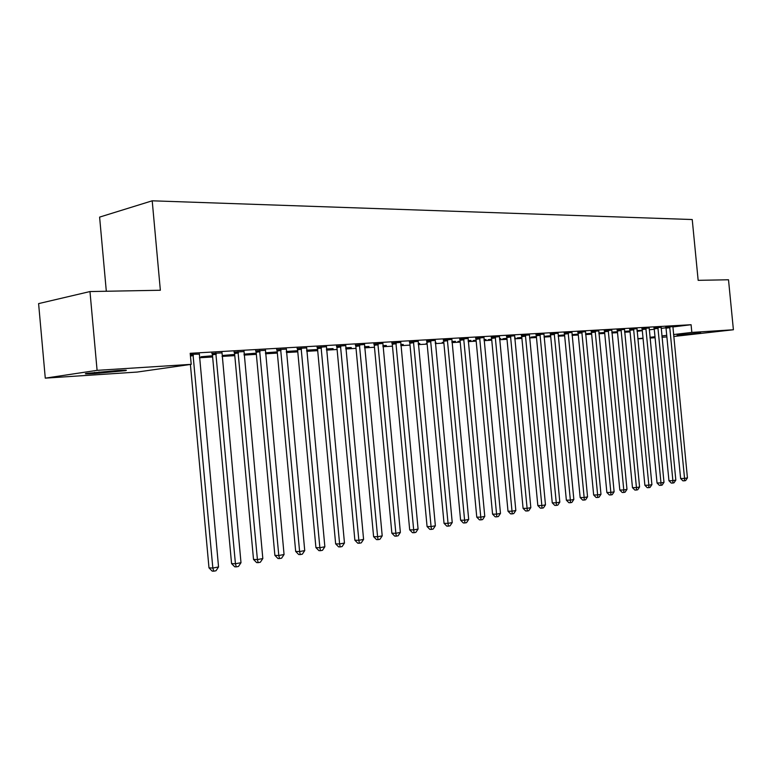 <?xml version="1.0" encoding="UTF-8"?>
<svg xmlns="http://www.w3.org/2000/svg" width="772" height="772" viewBox="0 0 772 772"><rect width="100%" height="100%" fill="white"/><g stroke="black" fill="none" stroke-linecap="round" stroke-linejoin="round"><path stroke-width="1.16" d="M199.408 357.774L212.628 356.982M222.056 356.413L234.794 355.651M244.097 355.091L256.352 354.348M265.539 353.798L277.351 353.093M286.412 352.543L297.789 351.858M306.735 351.328L317.707 350.662M326.537 350.131L337.113 349.494M345.827 348.973L356.027 348.365M364.635 347.844L374.468 347.255M382.97 346.744L392.465 346.174M400.861 345.663L410.019 345.113M418.318 344.621L427.157 344.09M435.35 343.598L443.881 343.077M451.987 342.594L460.218 342.102M468.228 341.62L476.17 341.137M484.092 340.664L491.764 340.201M499.59 339.728L507.001 339.284M514.741 338.821L521.901 338.397M529.553 337.933L536.472 337.518M544.038 337.065L550.716 336.66M558.204 336.206L564.66 335.82M572.071 335.376L578.305 335M585.63 334.565L591.651 334.199M598.908 333.765L604.727 333.417M611.907 332.983L617.523 332.645M624.635 332.221L630.068 331.892M137.213 372.056L45.278 378.145L97.089 370.348L191.205 364.345L137.213 372.056M97.089 370.348L89.977 291.555L38.6 303.608L45.278 378.145M106.314 291.256L99.607 217.106L152.209 200.807L692.233 219.537L698.158 280.332L728.507 279.773L733.4 329.76L673.705 336.486M666.883 336.939L661.98 337.258M655.09 337.721L650.014 338.059M643.057 338.512L637.817 338.86M221.911 352.862L212.01 353.441M234.707 354.753L222.519 355.487L234.678 354.445M265.394 350.324L255.754 350.913M275.778 352.003L277.254 352.1M275.807 352.312L265.452 352.929M265.443 352.794L277.245 351.916M306.59 347.921L297.21 348.51M314.445 349.706L317.601 349.571M314.474 350.005L306.658 350.469M306.629 350.189L317.601 349.523M345.682 345.644L336.553 346.232M351.241 347.525L345.721 347.854M351.27 347.815L345.75 348.143M382.835 343.472L373.938 344.071M386.299 345.441L382.873 345.653M386.328 345.731L382.902 345.933M418.183 341.417L409.498 342.006M419.736 343.463L418.221 343.55M419.765 343.743L418.241 343.829M451.842 339.458L443.379 340.047M451.909 341.813L455.48 341.34L451.89 341.552M443.803 342.305L442.279 342.401L443.794 342.199M483.957 337.596L475.687 338.175M484.005 339.786L486.022 339.526L483.996 339.651M476.102 340.384L473.217 340.558L476.083 340.182M514.606 335.81L506.528 336.389M514.654 337.866L515.233 337.798L514.654 337.827M506.934 338.551L502.823 338.792L506.905 338.29M543.903 334.112L536.009 334.681M536.405 336.795L531.165 337.103L536.376 336.544M571.927 332.481L564.207 333.05M564.593 335.116L558.33 335.492L564.564 334.865M598.773 330.927L591.217 331.487M591.584 333.504L585.562 333.871M585.552 333.793L591.564 333.263M624.49 329.432L617.108 329.991M616.693 331.777L617.455 331.921M616.722 332.008L611.839 332.298M611.82 332.143L617.436 331.728M649.175 328.003L641.937 328.554M640.451 330.358L642.275 330.377M640.48 330.599L637.035 330.802M637.016 330.58L642.265 330.252M672.866 326.633L665.782 327.174M637.083 331.323L642.304 330.686M649.223 329.837L654.27 329.219M661.121 328.389L665.975 327.791M672.827 326.952L691.085 324.722L190.192 353.296L191.205 364.345M661.141 327.309L653.981 327.849M628.688 331.063L629.991 331.14M628.717 331.294L624.567 331.545M624.548 331.352L629.981 330.985M636.958 328.708L629.643 329.258M604.486 332.742L598.84 333.079M598.831 332.964L604.64 332.491M611.771 330.175L604.293 330.725M578.238 334.305L572.004 334.672L578.209 334.054M585.494 331.699L577.861 332.259M550.648 335.945L544.887 336.293L550.629 335.695M558.069 333.292L550.262 333.861M521.833 337.663L517.144 337.943L521.804 337.403M529.418 334.952L521.438 335.53M499.503 338.812L500.787 338.647L499.494 338.725M491.696 339.458L488.184 339.661L491.667 339.217M499.455 336.698L491.281 337.277M468.15 340.79L470.92 340.423L468.131 340.587M460.141 341.33L457.921 341.465L460.131 341.176M468.093 338.512L459.716 339.101M435.89 342.498L435.254 342.536M435.919 342.778L435.283 342.816M427.08 343.299L426.269 343.347L427.07 343.241M435.215 340.433L426.636 341.012M403.216 344.437L400.764 344.592M403.245 344.727L400.784 344.872M400.726 342.43L391.935 343.029M368.977 346.474L364.529 346.734M369.006 346.763L364.558 347.024M364.5 344.544L355.477 345.132M333.07 348.606L326.431 349.002M333.089 348.896L326.45 349.291M326.392 346.763L317.138 347.361M295.358 350.845L297.693 350.816M295.387 351.144L286.325 351.685M286.306 351.472L297.683 350.7M286.267 349.098L276.762 349.697M255.706 353.2L256.275 353.431M255.735 353.508L244.01 354.203M244.01 354.155L256.246 353.161M243.952 351.569L234.186 352.157M212.551 356.075L201.038 356.76L212.522 355.757M199.272 354.126L190.288 354.348M94.676 373.523C86.242 374.044 83.511 374.005 86.503 373.407L117.402 370.55C125.537 370.058 128.162 370.097 125.267 370.676L94.676 373.523L94.57 372.393M691.085 324.722L691.837 332.414L733.4 329.76M89.977 291.555L160.354 290.253L152.209 200.807M700.638 332.838L677.102 335.212L700.638 332.838M637.797 338.744L643.028 338.136M649.947 337.325L654.994 336.727M661.845 335.926L666.728 335.357M673.512 334.556L691.837 332.414M669.922 327.685L666.033 328.158L680.614 478.524L684.552 478.428L669.671 326.691M687.427 477.887L685.632 480.58L684.474 480.802L684.552 478.428L687.427 477.887L672.885 326.508M666.033 328.158L665.734 327.048M684.474 480.802L682.902 480.84L680.614 478.524M658.13 328.37L654.231 328.853L668.948 480.734L672.885 480.647L657.879 327.376M675.828 480.087L674.004 482.809L672.837 483.04L672.885 480.647L675.828 480.087L661.16 327.183M654.231 328.853L653.932 327.733M672.837 483.04L671.254 483.069L668.948 480.734M646.106 329.075L642.198 329.557L657.04 482.992L660.986 482.905L645.846 328.071M663.988 482.336L662.144 485.086L660.948 485.318L660.986 482.905L663.988 482.336L649.194 327.868M642.198 329.557L641.889 328.428M660.948 485.318L659.365 485.347L657.04 482.992M633.822 329.798L629.913 330.281L644.881 485.289L648.847 485.212L633.561 328.775M651.906 484.633L650.043 487.412L648.818 487.643L648.847 485.212L651.906 484.633L636.977 328.573M629.913 330.281L629.605 329.133M648.818 487.643L647.235 487.672L644.881 485.289M621.296 330.532L617.368 331.014L632.471 487.643L636.446 487.566L621.026 329.499M639.573 486.978L637.691 489.786L636.446 490.027L636.446 487.566L639.573 486.978L624.519 329.297M617.368 331.014L617.06 329.856M636.446 490.027L634.854 490.046L632.471 487.643M608.5 331.284L604.563 331.767L619.81 490.037L623.786 489.979L608.23 330.233M626.98 489.371L625.079 492.208L623.805 492.449L623.786 489.979L626.98 489.371L611.791 330.03M604.563 331.767L604.244 330.59M623.805 492.449L622.213 492.478L619.81 490.037M595.434 332.047L591.497 332.539L606.869 492.488L610.855 492.43L595.154 330.995M614.116 491.812L612.196 494.678L610.893 494.929L610.855 492.43L614.116 491.812L598.792 330.783M591.497 332.539L591.169 331.342M610.893 494.929L609.301 494.948L606.869 492.488M582.078 332.828L578.141 333.321L593.658 494.997L597.644 494.939L581.798 331.757M600.973 494.312L599.043 497.207L597.711 497.467L597.644 494.939L600.973 494.312L585.523 331.545M578.141 333.321L577.803 332.114M597.711 497.467L596.109 497.477L593.658 494.997M568.443 333.629L564.496 334.122L580.158 497.554L584.153 497.506L568.153 332.549M587.55 496.859L585.591 499.793L584.23 500.053L584.153 497.506L587.55 496.859L571.956 332.327M564.496 334.122L564.158 332.906M584.23 500.053L582.638 500.063L580.158 497.554M554.508 334.44L550.552 334.942L566.358 500.169L570.363 500.121L554.219 333.35M573.837 499.465L571.859 502.427L570.469 502.697L570.363 500.121L573.837 499.465L558.098 333.128M550.552 334.942L550.204 333.707M570.469 502.697L568.867 502.707L566.358 500.169M540.255 335.28L536.308 335.781L552.25 502.833L556.265 502.804L539.966 334.17M559.816 502.128L557.809 505.12L556.39 505.399L556.265 502.804L559.816 502.128L543.932 333.948M536.308 335.781L535.951 334.527M556.39 505.399L554.788 505.409L552.25 502.833M525.693 336.129L521.737 336.64L537.833 505.563L541.847 505.544L525.394 335.019M545.476 504.849L543.449 507.879L542.002 508.159L541.847 505.544L545.476 504.849L529.447 334.778M521.737 336.64L521.37 335.366M542.002 508.159L540.4 508.169L537.833 505.563M510.794 336.997L506.837 337.509L523.088 508.362L527.102 508.343L510.485 335.878M530.818 507.638L528.772 510.697L527.286 510.987L527.102 508.343L530.818 507.638L514.634 335.637M506.837 337.509L506.461 336.225M527.286 510.987L525.674 510.987L523.088 508.362M495.556 337.895L491.59 338.406L508.005 511.218L512.019 511.209L495.238 336.756M515.821 510.485L513.747 513.583L512.232 513.872L512.019 511.209L515.821 510.485L499.494 336.505M491.59 338.406L491.214 337.094M512.232 513.872L510.62 513.872L508.005 511.218M479.962 338.802L476.006 339.323L492.565 514.142L496.579 514.142L479.644 337.653M500.478 513.399L498.384 516.536L496.821 516.835L496.579 514.142L500.478 513.399L483.986 337.403M476.006 339.323L475.61 337.991M496.821 516.835L495.219 516.835L492.565 514.142M464.001 339.738L460.044 340.259L476.768 517.134L480.782 517.144L463.673 338.58M484.768 516.381L482.645 519.556L481.053 519.865L480.782 517.144L484.768 516.381L468.122 338.319M460.044 340.259L459.649 338.918M481.053 519.865L479.451 519.855L476.768 517.134M447.663 340.693L443.707 341.224L460.594 520.193L464.609 520.212L447.335 339.516M468.691 519.44L466.549 522.644L464.908 522.962L464.609 520.212L468.691 519.44L451.89 339.255M443.707 341.224L443.302 339.854M464.908 522.962L463.306 522.953L460.594 520.193M430.93 341.678L426.974 342.208L444.035 523.329L448.05 523.358L430.593 340.481M452.228 522.567L450.057 525.819L448.378 526.137L448.05 523.358L452.228 522.567L435.254 340.211M426.974 342.208L426.559 340.819M448.378 526.137L446.776 526.118L444.035 523.329M413.782 342.681L409.835 343.212L427.07 526.543L431.075 526.581L413.445 341.475M435.36 525.771L433.16 529.061L431.452 529.389L431.075 526.581L435.36 525.771L418.221 341.195M409.835 343.212L409.411 341.803M431.452 529.389L429.84 529.37L427.07 526.543M396.219 343.704L392.282 344.244L409.691 529.843L413.686 529.891L395.872 342.488M418.077 529.052L415.847 532.381L414.091 532.719L413.686 529.891L418.077 529.052L400.774 342.208M392.282 344.244L391.848 342.807M414.091 532.719L412.489 532.699L409.691 529.843M378.222 344.766L374.285 345.296L391.867 533.211L395.862 533.278L377.865 343.521M400.369 532.419L398.111 535.787L396.306 536.135L395.862 533.278L400.369 532.419L382.883 343.231M374.285 345.296L373.841 343.839M396.306 536.135L394.714 536.106L391.867 533.211M359.762 345.846L355.844 346.387L373.6 536.675L377.595 536.743L359.405 344.592M382.208 535.874L379.921 539.281L378.077 539.638L377.595 536.743L382.208 535.874L364.548 344.293M355.844 346.387L355.381 344.901M378.077 539.638L376.475 539.599L373.6 536.675M340.838 346.956L336.92 347.497L354.869 540.226L358.845 540.303L340.462 345.682M363.583 539.406L361.267 542.861L359.376 543.227L358.845 540.303L363.583 539.406L345.74 345.383M336.92 347.497L336.457 345.991M359.376 543.227L357.783 543.189L354.869 540.226M321.413 348.085L317.514 348.635L335.646 543.864L339.612 543.961L321.036 346.802M344.466 543.034L342.131 546.537L340.182 546.914L339.612 543.961L344.466 543.034L326.45 346.493M317.514 348.635L317.031 347.101M340.182 546.914L338.599 546.865L335.646 543.864M301.485 349.253L297.596 349.803L315.922 547.599L319.878 547.715L301.099 347.95M324.858 546.759L322.484 550.311L320.496 550.697L319.878 547.715L324.858 546.759L306.658 347.632M297.596 349.803L297.104 348.249M320.496 550.697L318.913 550.639L315.922 547.599M281.018 350.449L277.158 351.009L295.676 551.43L299.613 551.555L280.622 349.137M304.728 550.59L302.325 554.18L300.279 554.576L299.613 551.555L304.728 550.59L286.335 348.809M277.158 351.009L276.646 349.417M300.279 554.576L298.696 554.518L295.676 551.43M260.01 351.685L256.159 352.244L274.88 555.367L278.798 555.512L259.604 350.343M284.057 554.518L281.616 558.156L279.512 558.561L278.798 555.512L284.057 554.518L265.462 350.005M256.159 352.244L255.638 350.623M279.512 558.561L277.949 558.503L274.88 555.367M238.413 352.949L234.591 353.508L253.515 559.42L257.414 559.575L237.998 351.598M262.818 558.552L260.338 562.238L258.186 562.653L257.414 559.575L262.818 558.552L244.029 351.25M234.591 353.508L234.051 351.858M258.186 562.653L256.622 562.585L253.515 559.42M216.228 354.252L212.435 354.811L231.561 563.579L235.441 563.753L215.803 352.872M240.989 562.701L238.48 566.436L236.261 566.87L235.441 563.753L240.989 562.701L221.998 352.514M212.435 354.811L211.875 353.132M236.261 566.87L234.707 566.793L231.561 563.579M190.404 364.461L208.99 567.854L212.84 568.047L192.981 354.194M218.544 566.957L216.006 570.759L213.719 571.193L212.84 568.047L218.544 566.957L199.35 353.827M213.719 571.193L212.184 571.116L208.99 567.854M99.154 373.233L99.038 371.95M669.768 326.971L665.879 327.444M657.976 327.656L654.077 328.129M645.942 328.351L642.034 328.833M633.667 329.065L629.749 329.548M621.132 329.789L617.204 330.281M608.336 330.532L604.399 331.024M595.26 331.284L591.323 331.777M581.914 332.057L577.967 332.558M568.269 332.848L564.322 333.35M554.325 333.658L550.378 334.16M540.082 334.479L536.125 334.99M525.51 335.328L521.554 335.839M510.61 336.187L506.644 336.708M495.363 337.075L491.407 337.596M479.769 337.982L475.813 338.503M463.808 338.898L459.842 339.429M447.461 339.844L443.504 340.375M430.728 340.819L426.771 341.349M413.58 341.813L409.633 342.343M396.007 342.826L392.07 343.366M378.01 343.868L374.073 344.418M359.54 344.939L355.622 345.489M340.606 346.039L336.698 346.589M321.181 347.168L317.292 347.718M301.244 348.317L297.365 348.876M280.786 349.504L276.916 350.063M259.759 350.72L255.918 351.279M238.172 351.974L234.35 352.534M215.977 353.258L212.175 353.827M193.415 355.583L190.443 356.027M193.154 354.58L190.346 355.004"/></g></svg>
